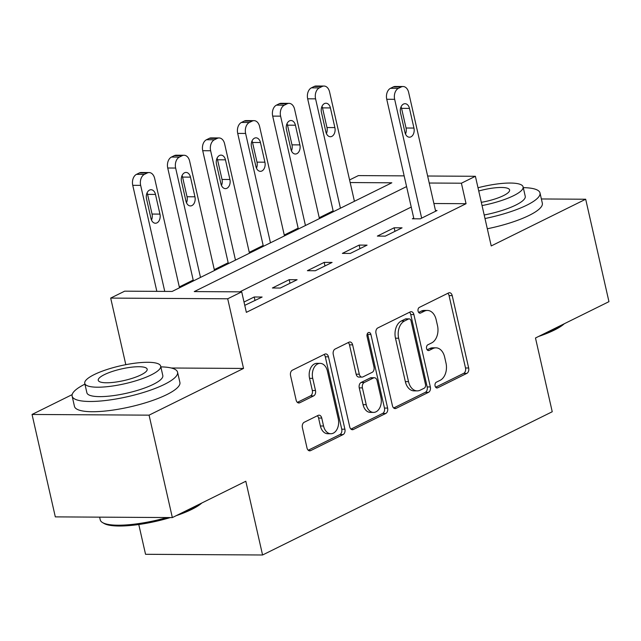<?xml version="1.0" encoding="UTF-8"?>
<svg xmlns="http://www.w3.org/2000/svg" width="641" height="641" viewBox="0 0 641 641"><rect width="100%" height="100%" fill="white"/><g stroke="black" fill="none" stroke-linecap="round" stroke-linejoin="round"><path stroke-width="0.96" d="M435.079 385.954A2.973 2.027 90.3 0 0 436.986 387.973A2.973 2.027 90.3 0 0 437.643 387.821L466.832 373.382A4.247 2.893 90.3 0 0 468.667 368.006L452.217 295.613A4.247 2.893 90.3 0 0 449.493 292.729A4.247 2.893 90.3 0 0 448.556 292.953L419.366 307.384A2.973 2.027 90.3 0 0 418.084 311.149A2.973 2.027 90.3 0 0 419.991 313.169A2.973 2.027 90.3 0 0 420.648 313.016L424.422 311.149A13.581 9.262 90.3 0 1 427.435 310.436A13.581 9.262 90.3 0 1 436.144 319.667L437.515 325.7A13.581 9.262 90.3 0 1 431.641 342.919L427.868 344.786A2.973 2.027 90.3 0 0 426.585 348.552A2.973 2.027 90.3 0 0 428.492 350.571A2.973 2.027 90.3 0 0 429.15 350.419L432.923 348.552A13.581 9.262 90.3 0 1 435.928 347.831A13.581 9.262 90.3 0 1 444.638 357.069L446.008 363.102A13.581 9.262 90.3 0 1 440.143 380.321L436.361 382.188A2.973 2.027 90.3 0 0 435.079 385.954M304.211 422.267A4.247 2.893 90.3 0 0 302.384 427.643L306.999 447.955A4.247 2.893 90.3 0 0 309.715 450.839A4.247 2.893 90.3 0 0 310.653 450.623L343.071 434.59A4.247 2.893 90.3 0 0 344.906 429.206L328.456 356.821A4.247 2.893 90.3 0 0 325.74 353.928A4.247 2.893 90.3 0 0 324.795 354.153L292.384 370.186A4.247 2.893 90.3 0 0 290.549 375.57L296.126 400.096A4.247 2.893 90.3 0 0 298.842 402.989A4.247 2.893 90.3 0 0 299.78 402.764L313.657 395.898A4.247 2.893 90.3 0 0 315.492 390.521L312.728 378.358A11.354 7.748 90.3 0 1 320.139 363.367A11.354 7.748 90.3 0 1 327.423 371.083L338.248 418.741A11.354 7.748 90.3 0 1 330.836 433.733A11.354 7.748 90.3 0 1 323.553 426.009L321.75 418.068A4.247 2.893 90.3 0 0 319.026 415.184A4.247 2.893 90.3 0 0 318.088 415.408L304.211 422.267M172.349 517.583L55.318 516.878L32.05 414.455L149.073 415.152L172.349 517.583L245.815 481.247L262.57 554.994L552.238 411.746L535.483 337.991L608.95 301.663L585.682 199.231L491.222 245.944L475.398 176.291L461.4 183.214L466.055 203.702L246.352 312.351L241.705 291.863L227.707 298.786L110.685 298.089L124.674 291.166L172.117 291.447L391.819 182.797L350.162 182.549M149.073 415.152L243.532 368.439L227.707 298.786M392.428 405.705A4.247 2.893 90.3 0 0 395.152 408.589A4.247 2.893 90.3 0 0 396.09 408.365L428.508 392.332A4.247 2.893 90.3 0 0 430.343 386.956L413.894 314.563A4.247 2.893 90.3 0 0 411.177 311.678A4.247 2.893 90.3 0 0 410.232 311.903L377.821 327.936A4.247 2.893 90.3 0 0 375.987 333.312L392.428 405.705M385.794 413.461L353.375 429.494A4.247 2.893 90.3 0 1 352.438 429.718A4.247 2.893 90.3 0 1 349.714 426.834L333.264 354.441A4.247 2.893 90.3 0 1 335.099 349.057L348.976 342.198A4.247 2.893 90.3 0 1 349.914 341.974A4.247 2.893 90.3 0 1 352.638 344.866L359.305 374.224A4.247 2.893 90.3 0 0 362.029 377.108A4.247 2.893 90.3 0 0 362.966 376.884L372.165 372.333A4.247 2.893 90.3 0 0 373.999 366.948L367.061 336.389A2.973 2.027 90.3 0 1 369 332.463A2.973 2.027 90.3 0 1 370.907 334.482L387.621 408.085A4.247 2.893 90.3 0 1 385.794 413.461L382.629 413.445L350.956 429.109M585.682 199.231L541.373 198.966M466.055 203.702L433.885 203.509M411.234 207.067L239.782 291.855M413.741 218.092L412.339 218.789L420.248 218.837L437.042 210.528L435.479 210.52M394.151 227.787L377.357 236.088L385.265 236.136L402.059 227.835L394.151 227.787L394.96 231.345M359.16 245.086L342.374 253.387L350.282 253.435L367.069 245.134L359.16 245.086L359.97 248.644M324.178 262.385L307.384 270.694L315.292 270.742L332.086 262.433L324.178 262.385L324.987 265.943M289.195 279.684L272.401 287.993L280.309 288.041L297.103 279.732L289.195 279.684L290.004 283.25M244.766 305.34L262.121 297.039L254.213 296.991L244.013 302.031M333.136 210.865L319.242 217.732M298.153 228.164L284.259 235.031M263.163 245.463L249.277 252.338M228.18 262.762L214.286 269.637M193.197 280.069L179.304 286.936M138.776 524.514L145.547 554.297L262.57 554.994M72.169 394.616L32.05 414.455M125.812 364.673L110.685 298.089M349.569 179.945L358.375 175.594L404.142 175.866M406.578 186.579L194.255 291.583L241.705 291.863M461.4 183.214L429.23 183.022M427.643 176.011L475.398 176.291M254.213 296.991L255.022 300.549M243.532 368.439L171.299 368.006M435.928 347.831L432.763 347.815A13.581 9.262 90.3 0 0 429.758 348.528L432.923 348.552M427.154 349.818L429.758 348.528M427.435 310.436L424.27 310.412A13.581 9.262 90.3 0 0 421.265 311.125L424.422 311.149M418.653 312.415L421.265 311.125M435.648 387.22L463.667 373.366A4.247 2.893 90.3 0 0 465.502 367.982L449.053 295.597A4.247 2.893 90.3 0 0 447.819 293.322M393.67 407.98L425.344 392.316A4.247 2.893 90.3 0 0 427.178 386.94L410.737 314.547A4.247 2.893 90.3 0 0 409.495 312.271M424.206 388.198A2.973 2.027 90.3 0 0 425.488 384.432L411.057 320.893A2.973 2.027 90.3 0 0 409.15 318.873A2.973 2.027 90.3 0 0 408.493 319.026L404.511 320.997A13.581 9.262 90.3 0 0 398.646 338.216L408.509 381.651A13.581 9.262 90.3 0 0 417.219 390.882A13.581 9.262 90.3 0 0 420.224 390.169L424.206 388.198M409.15 318.873L405.985 318.849A2.973 2.027 90.3 0 0 405.328 319.01L408.493 319.026M417.219 390.882L414.054 390.866A13.581 9.262 90.3 0 1 405.344 381.627L395.481 338.192A13.581 9.262 90.3 0 1 401.346 320.981L405.328 319.01M362.029 377.108L358.864 377.084A4.247 2.893 90.3 0 1 356.14 374.2L349.473 344.842A4.247 2.893 90.3 0 0 348.231 342.566M382.629 413.445A4.247 2.893 90.3 0 0 384.464 408.061L367.742 334.466A2.973 2.027 90.3 0 0 367.413 333.568M366.227 404.687A11.354 7.748 90.3 0 0 373.503 412.403A11.354 7.748 90.3 0 0 380.922 397.412L377.108 380.626A4.247 2.893 90.3 0 0 374.384 377.741A4.247 2.893 90.3 0 0 373.447 377.966L364.248 382.517A4.247 2.893 90.3 0 0 362.413 387.893L366.227 404.687L363.062 404.663A11.354 7.748 90.3 0 0 370.346 412.387L373.503 412.403M374.384 377.741L371.227 377.717A4.247 2.893 90.3 0 0 370.282 377.942L373.447 377.966M363.062 404.663L359.248 387.877A4.247 2.893 90.3 0 1 361.083 382.493L370.282 377.942M330.836 433.733L327.671 433.717A11.354 7.748 90.3 0 1 320.388 425.993L318.585 418.052A4.247 2.893 90.3 0 0 317.343 415.777M320.139 363.367L316.983 363.343A11.354 7.748 90.3 0 0 309.563 378.334L312.728 378.358M297.36 402.372L310.492 395.882A4.247 2.893 90.3 0 0 312.327 390.505L309.563 378.334M308.233 450.23L339.906 434.566A4.247 2.893 90.3 0 0 341.741 429.19L325.299 356.797A4.247 2.893 90.3 0 0 324.058 354.521M340.427 208.213L315.58 98.85A8.645 5.897 90.3 0 1 319.314 87.889L322.119 86.503A8.645 5.897 90.3 0 1 324.034 86.046A8.645 5.897 90.3 0 1 329.578 91.927L354.425 201.29M333.328 211.722L307.672 98.802A8.645 5.897 -89.7 0 1 311.414 87.841L314.21 86.455A8.645 5.897 -89.7 0 1 316.125 86.006L324.034 86.046M326.421 133.56A6.923 4.719 90.3 0 0 326.966 127.543L322.503 107.88A6.923 4.719 90.3 0 0 321.998 106.342M321.453 112.359L325.916 132.022A6.923 4.719 90.3 0 0 330.355 136.725A6.923 4.719 90.3 0 0 334.874 127.591L330.411 107.928A6.923 4.719 90.3 0 0 325.973 103.225A6.923 4.719 90.3 0 0 321.453 112.359M421.65 218.14L394.656 99.323A8.645 5.897 90.3 0 1 398.39 88.362L401.186 86.976A8.645 5.897 90.3 0 1 403.101 86.527A8.645 5.897 90.3 0 1 408.646 92.408L435.64 211.226M403.101 86.527L395.193 86.479A8.645 5.897 -89.7 0 0 393.278 86.928L390.481 88.314A8.645 5.897 -89.7 0 0 386.747 99.275L413.902 218.797M400.521 112.832A6.923 4.719 -89.7 0 1 405.04 103.698A6.923 4.719 -89.7 0 1 409.479 108.401L413.95 128.064A6.923 4.719 -89.7 0 1 409.423 137.198A6.923 4.719 -89.7 0 1 404.992 132.495L400.521 112.832M401.066 106.815A6.923 4.719 -89.7 0 1 401.57 108.353L406.041 128.016A6.923 4.719 -89.7 0 1 405.489 134.033M305.445 225.512L280.598 116.149A8.645 5.897 90.3 0 1 284.332 105.188L287.128 103.81A8.645 5.897 90.3 0 1 289.043 103.353A8.645 5.897 90.3 0 1 294.588 109.234L319.434 218.597M298.345 229.021L272.689 116.109A8.645 5.897 -89.7 0 1 276.423 105.14L279.228 103.762A8.645 5.897 -89.7 0 1 281.135 103.305L289.043 103.353M291.439 150.859A6.923 4.719 90.3 0 0 291.984 144.85L287.513 125.179A6.923 4.719 90.3 0 0 287.016 123.641M286.471 129.658L290.934 149.321A6.923 4.719 90.3 0 0 295.373 154.024A6.923 4.719 90.3 0 0 299.892 144.898L295.421 125.227A6.923 4.719 90.3 0 0 290.99 120.524A6.923 4.719 90.3 0 0 286.471 129.658M270.462 242.819L245.615 133.456A8.645 5.897 90.3 0 1 249.349 122.495L252.145 121.109A8.645 5.897 90.3 0 1 254.06 120.652A8.645 5.897 90.3 0 1 259.605 126.533L284.452 235.896M263.363 246.328L237.707 133.408A8.645 5.897 -89.7 0 1 241.441 122.447L244.237 121.061A8.645 5.897 -89.7 0 1 246.152 120.604L254.06 120.652M256.456 168.166A6.923 4.719 90.3 0 0 257.001 162.149L252.53 142.478A6.923 4.719 90.3 0 0 252.033 140.94M251.48 146.957L255.951 166.628A6.923 4.719 90.3 0 0 260.39 171.331A6.923 4.719 90.3 0 0 264.909 162.197L260.438 142.526A6.923 4.719 90.3 0 0 255.999 137.823A6.923 4.719 90.3 0 0 251.48 146.957M235.471 260.118L210.633 150.755A8.645 5.897 90.3 0 1 214.366 139.794L217.163 138.408A8.645 5.897 90.3 0 1 219.078 137.951A8.645 5.897 90.3 0 1 224.622 143.832L249.469 253.195M228.38 263.627L202.724 150.707A8.645 5.897 -89.7 0 1 206.458 139.746L209.254 138.36A8.645 5.897 -89.7 0 1 211.169 137.903L219.078 137.951M221.465 185.465A6.923 4.719 90.3 0 0 222.018 179.448L217.547 159.785A6.923 4.719 90.3 0 0 217.043 158.247M216.498 164.256L220.969 183.927A6.923 4.719 90.3 0 0 225.4 188.63A6.923 4.719 90.3 0 0 229.919 179.496L225.456 159.833A6.923 4.719 90.3 0 0 221.017 155.122A6.923 4.719 90.3 0 0 216.498 164.256M200.489 277.417L175.642 168.054A8.645 5.897 90.3 0 1 179.384 157.093L182.18 155.707A8.645 5.897 90.3 0 1 184.095 155.258A8.645 5.897 90.3 0 1 189.64 161.139L214.487 270.494M193.39 280.926L167.734 168.006A8.645 5.897 -89.7 0 1 171.476 157.045L174.272 155.659A8.645 5.897 -89.7 0 1 176.187 155.21L184.095 155.258M186.483 202.764A6.923 4.719 90.3 0 0 187.028 196.747L182.565 177.084A6.923 4.719 90.3 0 0 182.06 175.546M181.515 181.563L185.986 201.226A6.923 4.719 90.3 0 0 190.417 205.929A6.923 4.719 90.3 0 0 194.936 196.795L190.473 177.132A6.923 4.719 90.3 0 0 186.034 172.429A6.923 4.719 90.3 0 0 181.515 181.563M564.28 323.753A52.762 12.499 167.2 0 1 554.265 330.123A52.762 12.499 167.2 0 1 538.576 336.461M545.852 332.863A54.06 12.804 -12.8 0 0 554.938 328.897A54.06 12.804 -12.8 0 0 561.909 324.923M484.989 218.525A54.06 12.804 -12.8 0 0 526.822 205.168A54.06 12.804 -12.8 0 0 540.002 192.949A54.06 12.804 -12.8 0 0 523.28 187.637M487.32 228.765A54.06 12.804 -12.8 0 0 529.154 215.408A54.06 12.804 -12.8 0 0 542.334 203.197L540.002 192.949M482.048 205.577A38.925 9.222 -12.8 0 0 513.617 195.673A38.925 9.222 -12.8 0 0 523.104 186.884L525.243 196.306A38.925 9.222 167.2 0 1 515.757 205.096A38.925 9.222 167.2 0 1 484.187 214.999M523.104 186.884A38.925 9.222 -12.8 0 0 478.002 187.757M481.311 202.332A25.087 5.945 -12.8 0 0 503.497 195.617A25.087 5.945 -12.8 0 0 509.611 189.952A25.087 5.945 -12.8 0 0 478.739 191.002M201.843 502.993A52.762 12.499 167.2 0 1 191.827 509.363A52.762 12.499 167.2 0 1 176.139 515.701M183.414 512.103A54.06 12.804 -12.8 0 0 192.5 508.145A54.06 12.804 -12.8 0 0 199.471 504.163M84.933 384.127A54.06 12.804 -12.8 0 0 72.137 396.146A54.06 12.804 -12.8 0 0 107.48 400.272A54.06 12.804 -12.8 0 0 164.384 384.408A54.06 12.804 -12.8 0 0 177.565 372.197A54.06 12.804 -12.8 0 0 160.835 366.884M72.137 396.146L74.468 406.394A54.06 12.804 -12.8 0 0 109.811 410.512A54.06 12.804 -12.8 0 0 166.716 394.648A54.06 12.804 -12.8 0 0 179.897 382.437L177.565 372.197M160.667 366.123L162.806 375.546A38.925 9.222 167.2 0 1 153.319 384.344A38.925 9.222 167.2 0 1 112.343 395.761A38.925 9.222 167.2 0 1 86.896 392.797L84.756 383.374A38.925 9.222 -12.8 0 0 110.204 386.339A38.925 9.222 -12.8 0 0 151.18 374.921A38.925 9.222 -12.8 0 0 160.667 366.123A38.925 9.222 -12.8 0 0 135.219 363.159A38.925 9.222 -12.8 0 0 94.243 374.576A38.925 9.222 -12.8 0 0 84.756 383.374M104.371 374.64A25.087 5.945 -12.8 0 0 98.249 380.305A25.087 5.945 -12.8 0 0 114.651 382.22A25.087 5.945 -12.8 0 0 141.06 374.857A25.087 5.945 -12.8 0 0 147.174 369.192A25.087 5.945 -12.8 0 0 130.772 367.277A25.087 5.945 -12.8 0 0 104.371 374.64M99.627 517.143L100.252 519.883A54.06 12.804 -12.8 0 0 102.536 522.567A54.06 12.804 -12.8 0 0 166.989 517.551M170.29 517.567A52.762 12.499 167.2 0 1 104.018 523.441L102.536 522.567M164.753 291.407L140.659 185.361A8.645 5.897 90.3 0 1 144.393 174.392L147.198 173.014A8.645 5.897 90.3 0 1 149.105 172.557A8.645 5.897 90.3 0 1 154.657 178.438L179.504 287.801M156.845 291.359L132.751 185.313A8.645 5.897 -89.7 0 1 136.485 174.352L139.289 172.966A8.645 5.897 -89.7 0 1 141.204 172.509L149.105 172.557M151.5 220.071A6.923 4.719 90.3 0 0 152.045 214.054L147.582 194.383A6.923 4.719 90.3 0 0 147.077 192.845M146.533 198.862L150.996 218.525A6.923 4.719 90.3 0 0 155.434 223.236A6.923 4.719 90.3 0 0 159.954 214.102L155.483 194.431A6.923 4.719 90.3 0 0 151.052 189.728A6.923 4.719 90.3 0 0 146.533 198.862M436.329 387.813L437.643 387.821M419.334 313.008L420.648 313.016M427.835 350.411L429.15 350.419M449.053 295.597L452.217 295.613M465.502 367.982L468.667 368.006M463.667 373.366L466.832 373.382M410.737 314.547L413.894 314.563M427.178 386.94L430.343 386.956M425.344 392.316L428.508 392.332M394.215 408.357L396.09 408.365M401.346 320.981L404.511 320.997M395.481 338.192L398.646 338.216M405.344 381.627L408.509 381.651M351.5 429.478L353.375 429.494M349.473 344.842L352.638 344.866M356.14 374.2L359.305 374.224M367.742 334.466L370.907 334.482M384.464 408.061L387.621 408.085M361.083 382.493L364.248 382.517M359.248 387.877L362.413 387.893M318.585 418.052L321.75 418.068M320.388 425.993L323.553 426.009M312.327 390.505L315.492 390.521M310.492 395.882L313.657 395.898M297.905 402.748L299.78 402.764M325.299 356.797L328.456 356.821M341.741 429.19L344.906 429.206M339.906 434.566L343.071 434.59M308.778 450.607L310.653 450.623M315.58 98.85L307.672 98.802M322.119 86.503L314.21 86.455M319.314 87.889L311.414 87.841M322.503 107.88L330.411 107.928M326.966 127.543L334.874 127.591M386.747 99.275L394.656 99.323M390.481 88.314L398.39 88.362M393.278 86.928L401.186 86.976M409.479 108.401L401.57 108.353M413.95 128.064L406.041 128.016M280.598 116.149L272.689 116.109M287.128 103.81L279.228 103.762M284.332 105.188L276.423 105.14M287.513 125.179L295.421 125.227M291.984 144.85L299.892 144.898M245.615 133.456L237.707 133.408M252.145 121.109L244.237 121.061M249.349 122.495L241.441 122.447M252.53 142.478L260.438 142.526M257.001 162.149L264.909 162.197M210.633 150.755L202.724 150.707M217.163 138.408L209.254 138.36M214.366 139.794L206.458 139.746M217.547 159.785L225.456 159.833M222.018 179.448L229.919 179.496M175.642 168.054L167.734 168.006M182.18 155.707L174.272 155.659M179.384 157.093L171.476 157.045M182.565 177.084L190.473 177.132M187.028 196.747L194.936 196.795M140.659 185.361L132.751 185.313M147.198 173.014L139.289 172.966M144.393 174.392L136.485 174.352M147.582 194.383L155.483 194.431M152.045 214.054L159.954 214.102"/></g></svg>
